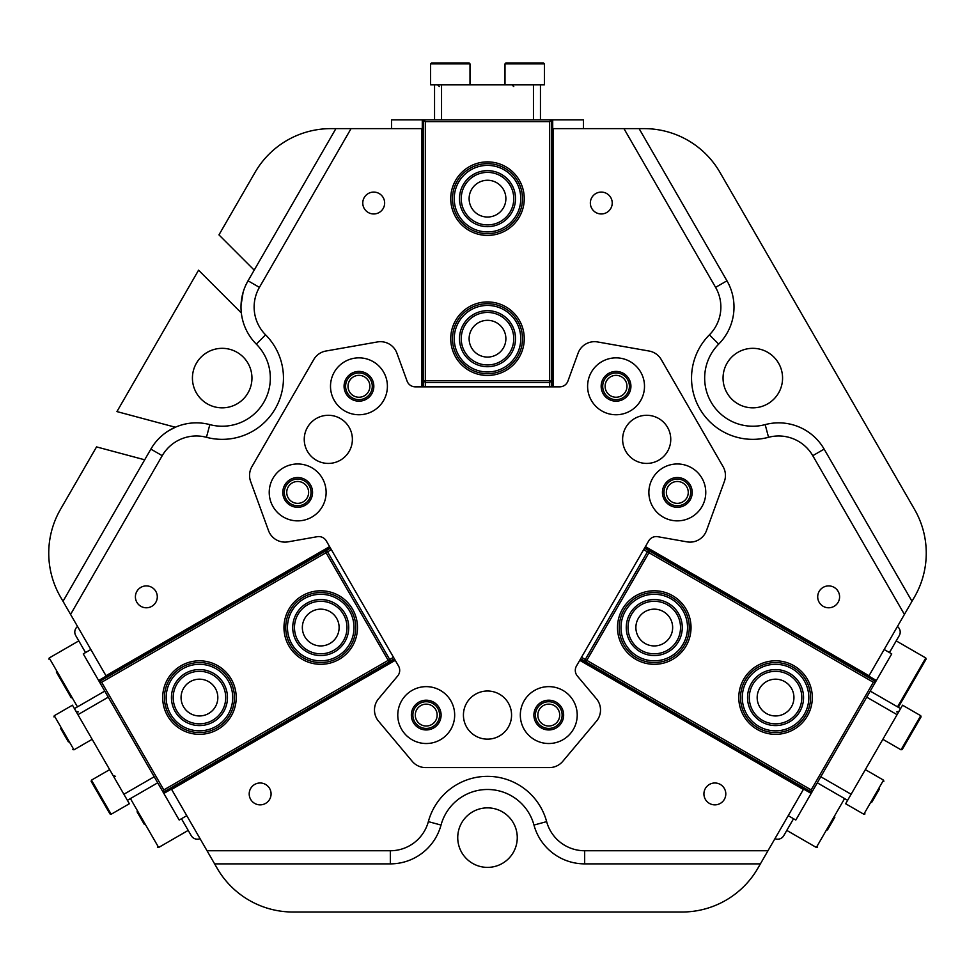 <?xml version="1.0" encoding="UTF-8"?>
<svg xmlns="http://www.w3.org/2000/svg" width="975" height="975" viewBox="0 0 975 975"><rect width="100%" height="100%" fill="white"/><g stroke="black" fill="none" stroke-linecap="round" stroke-linejoin="round"><path stroke-width="1.46" d="M380.482 341.689A17.501 17.501 0 0 1 396.923 353.206A17.501 17.501 0 0 0 377.435 341.945L325.882 351.037A17.501 17.501 0 0 0 313.767 359.531L251.903 466.672A17.501 17.501 0 0 0 250.612 481.418L268.515 530.607A17.501 17.501 0 0 0 288.003 541.856L317.228 536.701A8.751 8.751 0 0 1 326.32 540.954L398.531 666.01A8.751 8.751 0 0 1 397.654 676.004L378.58 698.734A17.501 17.501 0 0 0 378.58 721.244L412.23 761.341A17.501 17.501 0 0 0 425.636 767.593L549.364 767.593A17.501 17.501 0 0 0 562.77 761.341L596.42 721.244A17.501 17.501 0 0 0 596.42 698.734A17.501 17.501 0 0 1 596.42 721.244L562.77 761.341M548.767 701.732A13.345 13.345 0 0 0 535.421 715.077A13.345 13.345 0 0 0 548.767 728.422A13.345 13.345 0 0 0 562.124 715.077A13.345 13.345 0 0 0 548.767 701.732M548.767 704.133A10.944 10.944 0 0 0 537.834 715.077A10.944 10.944 0 0 0 548.767 726.022A10.944 10.944 0 0 0 559.711 715.077A10.944 10.944 0 0 0 548.767 704.133M426.233 701.732A13.345 13.345 0 0 0 412.876 715.077A13.345 13.345 0 0 0 426.233 728.422A13.345 13.345 0 0 0 439.579 715.077A13.345 13.345 0 0 0 426.233 701.732M426.233 704.133A10.944 10.944 0 0 0 415.289 715.077A10.944 10.944 0 0 0 426.233 726.022A10.944 10.944 0 0 0 437.166 715.077A10.944 10.944 0 0 0 426.233 704.133M677.32 479.078A13.345 13.345 0 0 0 663.975 492.424A13.345 13.345 0 0 0 677.32 505.769A13.345 13.345 0 0 0 690.666 492.424A13.345 13.345 0 0 0 677.32 479.078M677.32 481.479A10.944 10.944 0 0 0 666.376 492.424A10.944 10.944 0 0 0 677.32 503.356A10.944 10.944 0 0 0 688.265 492.424A10.944 10.944 0 0 0 677.32 481.479M616.054 372.95A13.345 13.345 0 0 0 602.708 386.295A13.345 13.345 0 0 0 616.054 399.64A13.345 13.345 0 0 0 629.399 386.295A13.345 13.345 0 0 0 616.054 372.95M616.054 375.351A10.944 10.944 0 0 0 605.109 386.295A10.944 10.944 0 0 0 616.054 397.239A10.944 10.944 0 0 0 626.986 386.295A10.944 10.944 0 0 0 616.054 375.351M297.68 479.078A13.345 13.345 0 0 0 284.334 492.424A13.345 13.345 0 0 0 297.68 505.769A13.345 13.345 0 0 0 311.025 492.424A13.345 13.345 0 0 0 297.68 479.078M297.68 481.479A10.944 10.944 0 0 0 286.735 492.424A10.944 10.944 0 0 0 297.68 503.356A10.944 10.944 0 0 0 308.624 492.424A10.944 10.944 0 0 0 297.68 481.479M358.946 372.95A13.345 13.345 0 0 0 345.601 386.295A13.345 13.345 0 0 0 358.946 399.64A13.345 13.345 0 0 0 372.292 386.295A13.345 13.345 0 0 0 358.946 372.95M358.946 375.351A10.944 10.944 0 0 0 348.014 386.295A10.944 10.944 0 0 0 358.946 397.239A10.944 10.944 0 0 0 369.891 386.295A10.944 10.944 0 0 0 358.946 375.351M260.13 782.986A10.944 10.944 0 0 0 249.198 793.93A10.944 10.944 0 0 0 260.13 804.862A10.944 10.944 0 0 0 271.074 793.93A10.944 10.944 0 0 0 260.13 782.986M146.347 585.902A10.944 10.944 0 0 0 135.403 596.834A10.944 10.944 0 0 0 146.347 607.778A10.944 10.944 0 0 0 157.292 596.834A10.944 10.944 0 0 0 146.347 585.902M828.652 585.902A10.944 10.944 0 0 0 817.708 596.834A10.944 10.944 0 0 0 828.652 607.778A10.944 10.944 0 0 0 839.597 596.834A10.944 10.944 0 0 0 828.652 585.902M714.87 782.986A10.944 10.944 0 0 0 703.926 793.93A10.944 10.944 0 0 0 714.87 804.862A10.944 10.944 0 0 0 725.802 793.93A10.944 10.944 0 0 0 714.87 782.986M373.705 192.087A10.944 10.944 0 0 0 362.773 203.032A10.944 10.944 0 0 0 373.705 213.964A10.944 10.944 0 0 0 384.65 203.032A10.944 10.944 0 0 0 373.705 192.087M601.295 192.087A10.944 10.944 0 0 0 590.35 203.032A10.944 10.944 0 0 0 601.295 213.964A10.944 10.944 0 0 0 612.227 203.032A10.944 10.944 0 0 0 601.295 192.087M645.401 546.622L869.017 675.736L904.422 614.421L812.772 455.678A39.39 39.39 0 0 0 768.544 437.3A61.267 61.267 0 0 1 709.398 334.852A39.39 39.39 0 0 0 715.589 287.369L623.951 128.627L553.142 128.627L553.142 386.843M623.951 128.627L639.1 128.627L726.96 280.8A52.516 52.516 0 0 1 718.697 344.114A48.141 48.141 0 0 0 765.168 424.612A52.516 52.516 0 0 1 824.143 449.109L911.991 601.295L904.422 614.421M421.858 386.843L421.858 128.627L351.049 128.627L259.411 287.369A39.39 39.39 0 0 0 265.602 334.852A61.267 61.267 0 0 1 206.456 437.3A39.39 39.39 0 0 0 162.228 455.678L70.578 614.421L105.982 675.736L329.599 546.622M70.578 614.421L63.009 601.295L150.857 449.109A52.516 52.516 0 0 1 209.832 424.612A48.141 48.141 0 0 0 256.303 344.114A52.516 52.516 0 0 1 248.04 280.8L335.9 128.627L351.049 128.627M752.81 348.331A29.762 29.762 0 0 0 723.048 378.093A29.762 29.762 0 0 0 752.81 407.842A29.762 29.762 0 0 0 782.572 378.093A29.762 29.762 0 0 0 752.81 348.331M222.19 348.331A29.762 29.762 0 0 0 192.428 378.093A29.762 29.762 0 0 0 222.19 407.842A29.762 29.762 0 0 0 251.952 378.093A29.762 29.762 0 0 0 222.19 348.331M487.5 807.861A29.762 29.762 0 0 0 457.738 837.622A29.762 29.762 0 0 0 487.5 867.384A29.762 29.762 0 0 0 517.262 837.622A29.762 29.762 0 0 0 487.5 807.861M63.009 601.295L60.474 596.907A87.531 87.531 0 0 1 60.474 509.377L96.549 446.903L144.69 459.798M168.797 430.658L175.342 427.233L116.939 411.584L198.571 270.185L241.325 312.951L241.118 310.659M559.699 386.843A8.751 8.751 0 0 0 567.925 381.079A8.751 8.751 0 0 1 559.699 386.843L415.301 386.843A8.751 8.751 0 0 1 407.075 381.079L396.923 353.206L407.075 381.079A8.751 8.751 0 0 0 415.301 386.843M576.469 666.01A8.751 8.751 0 0 0 577.346 676.004A8.751 8.751 0 0 1 576.469 666.01L648.68 540.954A8.751 8.751 0 0 1 657.772 536.701L686.997 541.856A17.501 17.501 0 0 0 706.485 530.607L724.388 481.418A17.501 17.501 0 0 0 723.097 466.672L661.233 359.531A17.501 17.501 0 0 0 649.118 351.037L597.565 341.945A17.501 17.501 0 0 0 578.077 353.206L567.925 381.079M378.58 698.734L397.654 676.004A8.751 8.751 0 0 0 398.531 666.01M395.253 660.331L171.624 789.433L207.029 850.748L390.329 850.748A39.39 39.39 0 0 0 428.354 821.632A61.267 61.267 0 0 1 546.646 821.632A39.39 39.39 0 0 0 584.671 850.748L767.971 850.748L803.376 789.433L579.747 660.331M767.971 850.748L757.868 868.25A87.531 87.531 0 0 1 682.061 912.015L292.939 912.015A87.531 87.531 0 0 1 217.132 868.25L207.029 850.748M639.1 128.627L644.158 128.627A87.531 87.531 0 0 1 719.964 172.392L914.526 509.377A87.531 87.531 0 0 1 914.526 596.907L911.991 601.295M254.207 270.124L218.961 234.877L255.036 172.392A87.531 87.531 0 0 1 330.842 128.627L335.9 128.627M760.39 863.874L584.671 863.874A52.516 52.516 0 0 1 533.971 825.057A48.141 48.141 0 0 0 441.029 825.057A52.516 52.516 0 0 1 390.329 863.874L214.61 863.874M259.411 287.369L248.04 280.8L246.163 284.359M243.08 292.415L241.02 305.541M153.002 445.709L150.857 449.109L162.228 455.678M667.534 427.318A24.07 24.07 0 0 0 634.652 418.519A24.07 24.07 0 0 0 625.84 451.388A24.07 24.07 0 0 0 658.722 460.2A24.07 24.07 0 0 0 667.534 427.318M508.341 703.036A24.07 24.07 0 0 0 475.459 694.237A24.07 24.07 0 0 0 466.659 727.118A24.07 24.07 0 0 0 499.541 735.918A24.07 24.07 0 0 0 508.341 703.036M349.16 427.318A24.07 24.07 0 0 0 316.278 418.519A24.07 24.07 0 0 0 307.466 451.388A24.07 24.07 0 0 0 340.348 460.2A24.07 24.07 0 0 0 349.16 427.318M640.685 372.072A28.446 28.446 0 0 0 601.831 361.664A28.446 28.446 0 0 0 591.411 400.518A28.446 28.446 0 0 0 630.277 410.938A28.446 28.446 0 0 0 640.685 372.072M628.936 378.861A14.881 14.881 0 0 0 608.607 373.413A14.881 14.881 0 0 0 603.159 393.742A14.881 14.881 0 0 0 623.488 399.177A14.881 14.881 0 0 0 628.936 378.861M701.963 478.201A28.446 28.446 0 0 0 663.098 467.781A28.446 28.446 0 0 0 652.689 506.647A28.446 28.446 0 0 0 691.543 517.055A28.446 28.446 0 0 0 701.963 478.201M690.203 484.977A14.881 14.881 0 0 0 669.886 479.529A14.881 14.881 0 0 0 664.438 499.858A14.881 14.881 0 0 0 684.767 505.306A14.881 14.881 0 0 0 690.203 484.977M383.589 372.072A28.446 28.446 0 0 0 344.723 361.664A28.446 28.446 0 0 0 334.315 400.518A28.446 28.446 0 0 0 373.169 410.938A28.446 28.446 0 0 0 383.589 372.072M371.841 378.861A14.881 14.881 0 0 0 351.512 373.413A14.881 14.881 0 0 0 346.064 393.742A14.881 14.881 0 0 0 366.393 399.177A14.881 14.881 0 0 0 371.841 378.861M322.311 478.201A28.446 28.446 0 0 0 283.457 467.781A28.446 28.446 0 0 0 273.037 506.647A28.446 28.446 0 0 0 311.902 517.055A28.446 28.446 0 0 0 322.311 478.201M310.562 484.977A14.881 14.881 0 0 0 290.233 479.529A14.881 14.881 0 0 0 284.798 499.858A14.881 14.881 0 0 0 305.114 505.306A14.881 14.881 0 0 0 310.562 484.977M573.41 700.854A28.446 28.446 0 0 0 534.544 690.446A28.446 28.446 0 0 0 524.136 729.3A28.446 28.446 0 0 0 562.989 739.708A28.446 28.446 0 0 0 573.41 700.854M561.661 707.643A14.881 14.881 0 0 0 541.332 702.195A14.881 14.881 0 0 0 535.884 722.512A14.881 14.881 0 0 0 556.213 727.959A14.881 14.881 0 0 0 561.661 707.643M450.864 700.854A28.446 28.446 0 0 0 412.011 690.446A28.446 28.446 0 0 0 401.59 729.3A28.446 28.446 0 0 0 440.456 739.708A28.446 28.446 0 0 0 450.864 700.854M439.116 707.643A14.881 14.881 0 0 0 418.787 702.195A14.881 14.881 0 0 0 413.339 722.512A14.881 14.881 0 0 0 433.668 727.959A14.881 14.881 0 0 0 439.116 707.643M377.435 341.945L325.882 351.037M313.767 359.531L251.903 466.672M250.612 481.418L268.515 530.607M378.58 721.244L412.23 761.341M425.636 767.593L549.364 767.593M596.42 698.734L577.346 676.004M657.772 536.701L686.997 541.856M706.485 530.607L724.388 481.418M723.097 466.672L661.233 359.531M649.118 351.037L597.565 341.945M77.561 626.511A7.008 7.008 0 0 0 75.733 635.59L85.532 652.568M181.472 818.732L191.271 835.709A7.008 7.008 0 0 0 200.046 838.658M774.954 838.658A7.008 7.008 0 0 0 783.729 835.709L793.528 818.732M889.468 652.568L899.267 635.59A7.008 7.008 0 0 0 897.439 626.511M68.372 741.89L60.572 728.362M108.249 697.162L77.927 714.675L72.455 705.193L54.271 715.699L73.954 749.812L72.759 749.483M109.663 769.628L91.467 780.134L91.15 781.328L109.943 813.893M97.768 792.797L102.789 801.499M91.467 780.134L111.162 814.247L129.358 803.741L127.384 800.329L157.706 782.815L127.384 800.329L123.886 794.259L154.208 776.758M74.429 708.606L104.752 691.104M77.927 714.675L123.886 794.259M431.523 62.985L469.121 62.985L469.999 63.85L430.609 63.85L431.486 62.985M430.609 63.85L430.609 84.862L441.541 84.862L441.541 119.876M455.873 62.985L445.831 62.985M505.915 62.985L543.514 62.985L544.391 63.85L505.001 63.85L505.879 62.985M533.459 119.876L533.459 84.862L544.391 84.862L544.391 63.85M530.278 62.985L520.223 62.985M434.545 119.876L434.545 84.862M540.455 84.862L540.455 119.876M533.459 84.862L441.541 84.862M879.474 788.921L871.662 802.449M820.792 776.758L851.114 794.259L847.616 800.329L817.294 782.815L847.616 800.329L845.642 803.741L863.838 814.247L883.533 780.134L883.85 781.328M902.253 749.458L921.058 716.893L902.253 749.458L901.058 749.775L920.729 715.699L921.058 716.893M920.729 715.699L902.545 705.193L900.571 708.606L870.248 691.104L900.571 708.606L897.073 714.675L866.751 697.162M851.114 794.259L897.073 714.675M505.538 226.602A33.26 33.26 0 0 0 515.446 180.607A33.26 33.26 0 0 0 469.462 170.71A33.26 33.26 0 0 0 459.554 216.694A33.26 33.26 0 0 0 505.538 226.602M468.512 169.236A35.015 35.015 0 0 1 516.921 179.668A35.015 35.015 0 0 1 506.488 228.065A35.015 35.015 0 0 1 458.079 217.644A35.015 35.015 0 0 1 468.512 169.236M502.686 222.178A28.007 28.007 0 0 1 463.966 213.842A28.007 28.007 0 0 1 472.314 175.122A28.007 28.007 0 0 1 511.034 183.458A28.007 28.007 0 0 1 502.686 222.178M473.253 176.585A26.264 26.264 0 0 0 465.441 212.891A26.264 26.264 0 0 0 501.747 220.716A26.264 26.264 0 0 0 509.559 184.409A26.264 26.264 0 0 0 473.253 176.585M662.659 595.359A33.26 33.26 0 0 0 622.087 619.149A33.26 33.26 0 0 0 645.864 659.734A33.26 33.26 0 0 0 686.449 635.944A33.26 33.26 0 0 0 662.659 595.359M645.426 661.428A35.015 35.015 0 0 1 620.393 618.711A35.015 35.015 0 0 1 663.11 593.665A35.015 35.015 0 0 1 688.143 636.382A35.015 35.015 0 0 1 645.426 661.428M661.342 600.442A28.007 28.007 0 0 1 681.367 634.615A28.007 28.007 0 0 1 647.193 654.652A28.007 28.007 0 0 1 627.169 620.478A28.007 28.007 0 0 1 661.342 600.442M647.632 652.957A26.264 26.264 0 0 0 679.672 634.177A26.264 26.264 0 0 0 660.892 602.136A26.264 26.264 0 0 0 628.863 620.917A26.264 26.264 0 0 0 647.632 652.957M169.175 683.792A33.26 33.26 0 0 0 185.664 727.838A33.26 33.26 0 0 0 229.722 711.36A33.26 33.26 0 0 0 213.233 667.302A33.26 33.26 0 0 0 169.175 683.792M231.307 712.079A35.015 35.015 0 0 1 184.933 729.434A35.015 35.015 0 0 1 167.59 683.061A35.015 35.015 0 0 1 213.964 665.706A35.015 35.015 0 0 1 231.307 712.079M173.952 685.961A28.007 28.007 0 0 1 211.063 672.08A28.007 28.007 0 0 1 224.945 709.178A28.007 28.007 0 0 1 187.846 723.06A28.007 28.007 0 0 1 173.952 685.961M223.348 708.459A26.264 26.264 0 0 0 210.332 673.676A26.264 26.264 0 0 0 175.549 686.693A26.264 26.264 0 0 0 188.565 721.463A26.264 26.264 0 0 0 223.348 708.459M297.119 650.971A33.26 33.26 0 0 0 344.151 651.166A33.26 33.26 0 0 0 344.346 604.122A33.26 33.26 0 0 0 297.314 603.927A33.26 33.26 0 0 0 297.119 650.971M345.589 602.891A35.015 35.015 0 0 1 345.394 652.409A35.015 35.015 0 0 1 295.876 652.202A35.015 35.015 0 0 1 296.083 602.684A35.015 35.015 0 0 1 345.589 602.891M300.848 647.266A28.007 28.007 0 0 1 301.007 607.657A28.007 28.007 0 0 1 340.616 607.827A28.007 28.007 0 0 1 340.458 647.437A28.007 28.007 0 0 1 300.848 647.266M339.373 609.058A26.264 26.264 0 0 0 302.238 608.9A26.264 26.264 0 0 0 302.092 646.035A26.264 26.264 0 0 0 339.227 646.193A26.264 26.264 0 0 0 339.373 609.058M475.581 307.649A33.26 33.26 0 0 0 456.446 350.622A33.26 33.26 0 0 0 499.419 369.757A33.26 33.26 0 0 0 518.554 326.783A33.26 33.26 0 0 0 475.581 307.649M500.053 371.39A35.015 35.015 0 0 1 454.813 351.244A35.015 35.015 0 0 1 474.947 306.016A35.015 35.015 0 0 1 520.187 326.15A35.015 35.015 0 0 1 500.053 371.39M477.457 312.548A28.007 28.007 0 0 1 513.654 328.66A28.007 28.007 0 0 1 497.543 364.845A28.007 28.007 0 0 1 461.346 348.733A28.007 28.007 0 0 1 477.457 312.548M496.909 363.212A26.264 26.264 0 0 0 512.009 329.294A26.264 26.264 0 0 0 478.091 314.182A26.264 26.264 0 0 0 462.991 348.112A26.264 26.264 0 0 0 496.909 363.212M750.543 675.638A33.26 33.26 0 0 0 753.626 722.585A33.26 33.26 0 0 0 800.56 719.501A33.26 33.26 0 0 0 797.477 672.567A33.26 33.26 0 0 0 750.543 675.638M801.877 720.659A35.015 35.015 0 0 1 752.468 723.901A35.015 35.015 0 0 1 749.227 674.493A35.015 35.015 0 0 1 798.635 671.251A35.015 35.015 0 0 1 801.877 720.659M754.492 679.1A28.007 28.007 0 0 1 794.016 676.516A28.007 28.007 0 0 1 796.612 716.04A28.007 28.007 0 0 1 757.088 718.636A28.007 28.007 0 0 1 754.492 679.1M795.295 714.882A26.264 26.264 0 0 0 792.858 677.832A26.264 26.264 0 0 0 755.808 680.257A26.264 26.264 0 0 0 758.233 717.32A26.264 26.264 0 0 0 795.295 714.882M71.26 697.868L56.318 671.994M59.231 677.04L66.702 689.971M144.239 824.265L137.048 811.809M834.892 817.111L827.495 829.92M897.536 706.851L925.775 657.967L926.092 659.161L898.304 707.289M903.788 697.771L916.037 676.565M181.07 665.73A36.758 36.758 0 0 1 231.282 679.185A36.758 36.758 0 0 1 217.827 729.41A36.758 36.758 0 0 1 167.615 715.955A36.758 36.758 0 0 1 181.07 665.73M302.348 595.713A36.758 36.758 0 0 1 352.572 609.168A36.758 36.758 0 0 1 339.117 659.38A36.758 36.758 0 0 1 288.892 645.925A36.758 36.758 0 0 1 302.348 595.713M208.638 713.493A18.379 18.379 0 0 0 215.365 688.387A18.379 18.379 0 0 0 190.259 681.647A18.379 18.379 0 0 0 183.532 706.765A18.379 18.379 0 0 0 208.638 713.493M329.928 643.463A18.379 18.379 0 0 0 336.655 618.357A18.379 18.379 0 0 0 311.537 611.63A18.379 18.379 0 0 0 304.809 636.736A18.379 18.379 0 0 0 329.928 643.463M331.354 549.656L327.563 551.85L389.707 659.49L393.498 657.296M394.375 658.807L163.178 792.297L163.837 793.431L395.033 659.953M163.812 789.908L388.196 660.355L326.04 552.715L101.668 682.268L163.812 789.908L163.178 792.297L99.279 681.622L330.476 548.145M163.837 793.431L179.193 820.036L186.773 815.661M101.668 682.268L99.279 681.622L83.265 653.884L90.846 649.508M98.621 680.489L329.818 546.999M389.062 661.879L389.707 659.49L388.196 660.355L389.062 661.879M326.04 552.715L327.563 551.85L325.175 551.204L326.04 552.715M524.258 198.656A36.758 36.758 0 0 1 487.5 235.414A36.758 36.758 0 0 1 450.742 198.656A36.758 36.758 0 0 1 487.5 161.887A36.758 36.758 0 0 1 524.258 198.656M524.258 338.703A36.758 36.758 0 0 1 487.5 375.46A36.758 36.758 0 0 1 450.742 338.703A36.758 36.758 0 0 1 487.5 301.933A36.758 36.758 0 0 1 524.258 338.703M469.121 198.656A18.379 18.379 0 0 0 487.5 217.035A18.379 18.379 0 0 0 505.879 198.656A18.379 18.379 0 0 0 487.5 180.265A18.379 18.379 0 0 0 469.121 198.656M469.121 338.703A18.379 18.379 0 0 0 487.5 357.082A18.379 18.379 0 0 0 505.879 338.703A18.379 18.379 0 0 0 487.5 320.324A18.379 18.379 0 0 0 469.121 338.703M549.644 386.843L549.644 382.468L425.356 382.468L425.356 386.843M423.601 386.843L423.601 119.876L422.285 119.876L422.285 386.843M425.356 121.631L425.356 380.713L549.644 380.713L549.644 121.631L425.356 121.631L423.601 119.876L551.399 119.876L551.399 386.843M422.285 119.876L391.572 119.876L391.572 128.627M549.644 121.631L551.399 119.876L583.428 119.876L583.428 128.627M552.715 119.876L552.715 386.843M423.601 380.713L425.356 382.468L425.356 380.713L423.601 380.713M549.644 380.713L549.644 382.468L551.399 380.713L549.644 380.713M757.173 729.41A36.758 36.758 0 0 1 743.718 679.185A36.758 36.758 0 0 1 793.93 665.73A36.758 36.758 0 0 1 807.385 715.955A36.758 36.758 0 0 1 757.173 729.41M635.883 659.38A36.758 36.758 0 0 1 622.428 609.168A36.758 36.758 0 0 1 672.652 595.713A36.758 36.758 0 0 1 686.108 645.925A36.758 36.758 0 0 1 635.883 659.38M784.741 681.647A18.379 18.379 0 0 0 759.635 688.387A18.379 18.379 0 0 0 766.362 713.493A18.379 18.379 0 0 0 791.468 706.765A18.379 18.379 0 0 0 784.741 681.647M663.463 611.63A18.379 18.379 0 0 0 638.345 618.357A18.379 18.379 0 0 0 645.072 643.463A18.379 18.379 0 0 0 670.191 636.736A18.379 18.379 0 0 0 663.463 611.63M581.502 657.296L585.293 659.49L647.437 551.85L643.646 549.656M644.524 548.145L875.721 681.622L876.379 680.489L645.182 546.999M873.332 682.268L648.96 552.715L586.804 660.355L811.188 789.908L873.332 682.268L875.721 681.622L811.822 792.297L580.625 658.807M876.379 680.489L891.735 653.884L884.154 649.508M811.188 789.908L811.822 792.297L795.807 820.036L788.227 815.661M811.163 793.431L579.967 659.953M649.825 551.204L647.437 551.85L648.96 552.715L649.825 551.204M586.804 660.355L585.293 659.49L585.938 661.879L586.804 660.355M768.544 437.3L765.168 424.612M265.602 334.852L256.303 344.114M390.329 850.748L390.329 863.874M428.354 821.632L441.029 825.057M546.646 821.632L533.971 825.057M584.671 850.748L584.671 863.874M206.456 437.3L209.832 424.612M812.772 455.678L824.143 449.109M709.398 334.852L718.697 344.114M715.589 287.369L726.96 280.8M78.792 640.892L49.225 657.967L77.464 706.851M130.418 798.574L158.645 847.47L157.45 847.153M786.788 830.395L816.355 847.47L844.582 798.574M54.271 715.699L53.942 716.893M92.15 739.306L73.954 749.812M78.353 711.896L75.965 711.263M115.55 776.332L113.161 775.686M111.162 814.247L109.968 813.918M469.999 84.862L469.999 63.85M439.359 86.617L437.604 84.862M505.001 84.862L505.001 63.85M513.764 86.617L512.009 84.862M863.838 814.247L865.032 813.918M865.337 769.628L883.533 780.134M896.647 711.896L899.035 711.263M882.85 739.306L901.046 749.812M49.225 657.967L48.908 659.161M188.212 830.395L158.645 847.47M816.355 847.47L817.55 847.153M889.87 651.385L890.516 650.752M896.208 640.892L925.775 657.967"/></g></svg>
